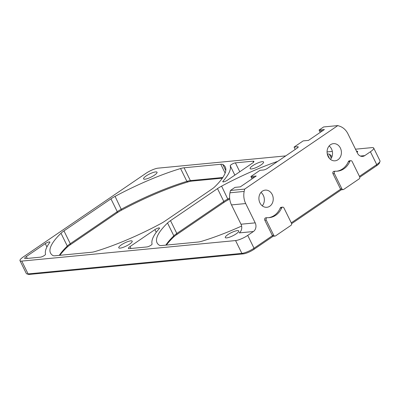 <?xml version="1.0" encoding="UTF-8"?>
<svg xmlns="http://www.w3.org/2000/svg" width="400" height="400" viewBox="0 0 400 400"><rect width="100%" height="100%" fill="white"/><g stroke="black" fill="none" stroke-linecap="round" stroke-linejoin="round"><path stroke-width="0.6" d="M154.905 229.62A3.195 0.74 -26.2 0 1 157.795 228.18A3.195 0.74 -26.2 0 1 159.545 228.04A3.195 0.74 -26.2 0 1 159.33 228.555A102.505 23.755 -26.2 0 0 152.075 244.02A3.195 0.74 -26.2 0 1 150.23 245.69A3.195 0.74 -26.2 0 1 146.925 246.945L129.295 248.64A4.79 1.11 -26.2 0 1 128.405 248.43A4.79 1.11 -26.2 0 1 130.04 246.57L154.905 229.62L156.24 232.335M291.6 223.685L341.33 189.785M253.395 231.535A6.385 5.295 84.5 0 0 255.2 222.86L240.995 224.225A6.385 5.295 -95.5 0 1 239.19 232.9L253.395 231.535L247.715 235.405L254.025 248.23A9.58 2.22 153.8 0 1 241.88 253.385L28.09 273.915A9.58 2.22 153.8 0 1 26.79 273.85L28.42 274.355A8.305 1.925 -26.2 0 0 29.545 274.41L243.34 253.88A8.305 1.925 -26.2 0 0 253.865 249.41L254.025 248.23L272.455 235.665L272.955 236.275L275.005 236.08A1.595 1.325 -95.5 0 0 275.535 235.885L290.99 225.35A1.595 1.325 -95.5 0 0 291.44 223.18L283.95 207.965A1.595 1.325 -95.5 0 0 282.66 207.15A1.595 1.325 -95.5 0 0 281.635 207.955A19.16 15.89 -95.5 0 1 269.32 217.635A19.16 15.89 -95.5 0 1 267.37 217.68A1.595 1.325 -95.5 0 0 267.21 217.68A1.595 1.325 -95.5 0 0 266.225 220.045L273.715 235.265L272.295 235.4L264.805 220.185A1.595 1.325 -95.5 0 1 265.79 217.82A1.595 1.325 -95.5 0 1 265.95 217.815M253.865 249.41L273.16 236.255M359.77 177.21L376.57 165.76A8.305 1.925 -26.2 0 0 379.39 163.055L379.985 161.455A9.58 2.22 153.8 0 1 376.73 164.58L359.44 176.365M291.27 222.84L340.625 189.19L341.125 189.805L343.175 189.61A1.595 1.325 -95.5 0 0 343.705 189.41L359.16 178.88A1.595 1.325 -95.5 0 0 359.61 176.71L352.12 161.49A1.595 1.325 -95.5 0 0 350.83 160.675A1.595 1.325 -95.5 0 0 349.805 161.485A19.16 15.89 -95.5 0 1 337.49 171.165A19.16 15.89 -95.5 0 1 335.54 171.205A1.595 1.325 -95.5 0 0 335.38 171.21A1.595 1.325 -95.5 0 0 334.395 173.575L341.885 188.795L340.465 188.93L332.975 173.71A1.595 1.325 -95.5 0 1 333.96 171.345A1.595 1.325 -95.5 0 1 334.12 171.345M166.375 245.08A98.675 22.87 153.8 0 1 173.375 237.25A14.05 3.255 153.8 0 1 176.66 234.65L223.645 202.62A14.05 3.255 153.8 0 1 228.165 199.9A98.675 22.87 153.8 0 1 229.74 199.06M59.835 255.31A98.675 22.87 153.8 0 1 66.835 247.48A14.05 3.255 153.8 0 1 70.115 244.88L117.105 212.85A14.05 3.255 153.8 0 1 121.625 210.13A98.675 22.87 153.8 0 1 187.995 181.935A14.05 3.255 153.8 0 1 191.835 181.1L222.35 178.17M27.275 258.435L26.335 256.53A4.79 1.11 -26.2 0 0 24.705 258.39A4.79 1.11 -26.2 0 0 25.59 258.595L40.385 257.175A3.195 0.74 -26.2 0 0 43.685 255.92A3.195 0.74 -26.2 0 0 45.535 254.25A102.505 23.755 -26.2 0 1 49.785 242.445A3.195 0.74 -26.2 0 0 49.905 242.045A3.195 0.74 -26.2 0 0 48.155 242.185A3.195 0.74 -26.2 0 0 45.265 243.625L46.915 246.975M222.815 177.495L190.375 180.605A12.775 2.96 -26.2 0 0 186.885 181.365A97.4 22.57 -26.2 0 0 121.375 209.195A12.775 2.96 -26.2 0 0 117.265 211.665L70.28 243.695A12.775 2.96 -26.2 0 0 67.295 246.06A97.4 22.57 -26.2 0 0 59.28 255.365M70.115 244.88L70.28 243.695L63.97 230.875A12.775 2.96 -26.2 0 0 60.985 233.24L67.295 246.06L66.835 247.48M63.97 230.875L110.955 198.845L117.265 211.665L117.105 212.85M121.625 210.13L115.065 196.37A12.775 2.96 -26.2 0 0 110.955 198.845M115.065 196.37A97.4 22.57 153.8 0 1 180.575 168.545L186.885 181.365L187.995 181.935M191.835 181.1L190.375 180.605L184.07 167.785A12.775 2.96 -26.2 0 0 180.575 168.545M184.07 167.785L220.785 164.26L225.135 173.1M225.795 170.5L222.835 164.485A12.775 2.96 -26.2 0 0 220.785 164.26M222.835 164.485A97.4 22.57 153.8 0 1 225.285 167.015A97.4 22.57 153.8 0 1 214.8 186.795A12.775 2.96 -26.2 0 1 211.815 189.16L164.83 221.19A12.775 2.96 -26.2 0 1 160.72 223.66A97.4 22.57 153.8 0 1 95.21 251.49A12.775 2.96 -26.2 0 1 91.715 252.25L55 255.775A12.775 2.96 -26.2 0 1 52.95 255.55A97.4 22.57 153.8 0 1 50.5 253.02A97.4 22.57 153.8 0 1 60.985 233.24M223.32 181.91L222.995 181.25A3.195 0.74 -26.2 0 0 222.78 181.765A3.195 0.74 -26.2 0 0 224.53 181.625A3.195 0.74 -26.2 0 0 227.42 180.185L252.29 163.23A4.79 1.11 -26.2 0 0 253.925 161.375A4.79 1.11 -26.2 0 0 253.035 161.165L253.545 162.205M229.635 198.045A97.4 22.57 -26.2 0 0 227.915 198.965A12.775 2.96 -26.2 0 0 223.805 201.435L176.82 233.465A12.775 2.96 -26.2 0 0 173.835 235.83A97.4 22.57 -26.2 0 0 165.82 245.135M176.66 234.65L176.82 233.465L170.51 220.645A12.775 2.96 -26.2 0 0 167.53 223.01L173.835 235.83L173.375 237.25M170.51 220.645L217.495 188.615L223.805 201.435L223.645 202.62M228.165 199.9L221.605 186.14A12.775 2.96 -26.2 0 0 217.495 188.615M221.605 186.14A97.4 22.57 153.8 0 1 277.755 161.34M327.29 154.035L329.535 158.515M331.295 158.155L329.38 154.255A12.775 2.96 -26.2 0 0 327.325 154.03M329.38 154.255A97.4 22.57 153.8 0 1 331.825 156.785A97.4 22.57 153.8 0 1 331.885 156.915M355.505 149.195L371.91 147.62A9.58 2.22 153.8 0 1 373.69 148.04L380 160.86A9.58 2.22 153.8 0 1 379.985 161.455M26.79 273.85A9.58 2.22 153.8 0 1 26.31 273.495L20 260.675A9.58 2.22 153.8 0 1 23.27 256.955L145.975 173.305A9.58 2.22 153.8 0 1 158.12 168.15L285.745 155.895M343.175 189.61A1.595 1.325 -95.5 0 1 341.885 188.795M340.625 189.19A1.595 1.325 -95.5 0 1 340.465 188.93M336.78 171.215A19.16 15.89 84.5 0 0 348.385 161.62A1.595 1.325 -95.5 0 1 349.41 160.815L350.83 160.675M268.61 217.685A19.16 15.89 84.5 0 0 280.215 208.09A1.595 1.325 -95.5 0 1 281.24 207.285L282.66 207.15M275.005 236.08A1.595 1.325 -95.5 0 1 273.715 235.265M272.455 235.665A1.595 1.325 -95.5 0 1 272.295 235.4M241.61 226.065A97.4 22.57 153.8 0 1 201.75 241.26A12.775 2.96 -26.2 0 1 198.26 242.02L161.54 245.545A12.775 2.96 -26.2 0 1 159.49 245.32A97.4 22.57 153.8 0 1 157.045 242.79A97.4 22.57 153.8 0 1 167.53 223.01M356.505 151.23L357.245 152.25M357.09 152.41A4.79 1.11 -26.2 0 0 357.625 151.415A4.79 1.11 -26.2 0 0 356.735 151.205M373.69 148.04A9.58 2.22 153.8 0 1 370.42 151.755L364.74 155.63L360.365 156.05M327.075 151.925L332.34 151.42M247.715 235.405A9.58 2.22 153.8 0 1 235.57 240.565L21.78 261.095A9.58 2.22 153.8 0 1 20 260.675M26.335 256.53L45.265 243.625M239.78 171.76L235.4 162.855L253.035 161.165M222.995 181.25A102.505 23.755 -26.2 0 0 230.25 165.785L234.845 175.12M235.4 162.855A3.195 0.74 -26.2 0 0 232.1 164.115A3.195 0.74 -26.2 0 0 230.25 165.785M154.48 175.15A7.505 1.74 153.8 0 1 147.69 178.535A7.505 1.74 153.8 0 1 143.575 178.865A7.505 1.74 153.8 0 1 149.54 173.99A7.505 1.74 153.8 0 1 157.04 172.24A7.505 1.74 153.8 0 1 154.48 175.15M261.025 164.92A7.505 1.74 153.8 0 1 254.23 168.305A7.505 1.74 153.8 0 1 250.115 168.635A7.505 1.74 153.8 0 1 256.08 163.76A7.505 1.74 153.8 0 1 263.585 162.01A7.505 1.74 153.8 0 1 261.025 164.92M236.19 233.85A7.505 1.74 153.8 0 1 229.4 237.23A7.505 1.74 153.8 0 1 225.285 237.565A7.505 1.74 153.8 0 1 231.25 232.69A7.505 1.74 153.8 0 1 238.75 230.94A7.505 1.74 153.8 0 1 236.19 233.85M129.65 244.08A7.505 1.74 153.8 0 1 122.855 247.46A7.505 1.74 153.8 0 1 118.745 247.795A7.505 1.74 153.8 0 1 124.71 242.92A7.505 1.74 153.8 0 1 132.21 241.17A7.505 1.74 153.8 0 1 129.65 244.08M322.725 130.68L319.535 130.99L319.07 130.055L323.615 126.955L337.825 125.59L339.775 126.255A15.965 13.245 -95.5 0 1 347.95 133.84L357.455 153.15A6.385 5.295 84.5 0 0 362.61 156.41A6.385 5.295 84.5 0 0 364.74 155.63M254.555 177.155L251.365 177.46L250.9 176.525L259.99 170.33L263.545 169.99A3.195 0.74 -26.2 0 0 267.59 168.27L297.13 148.13A3.195 0.74 -26.2 0 0 298.22 146.89A3.195 0.74 -26.2 0 0 297.63 146.75L297.97 147.445M295.225 149.43L294.075 147.095L297.63 146.75M240.995 224.225L231.49 204.91L245.695 203.55A15.965 13.245 -95.5 0 1 244.175 191.425L244.655 189.105L337.825 125.59M250.9 176.525L256.23 176.015L240.325 186.855L234.995 187.37L230.45 190.465L229.97 192.79A15.965 13.245 84.5 0 0 231.49 204.91M251.365 177.46A15.965 13.245 84.5 0 0 252.11 178.82M319.07 130.055L324.4 129.54L308.495 140.385L303.165 140.895L294.075 147.095M319.535 130.99A15.965 13.245 84.5 0 0 320.28 132.35M245.695 203.55L255.2 222.86M272.205 194.52A8.62 7.15 -95.5 0 1 266.895 207.285A8.62 7.15 -95.5 0 1 258.95 199.385A8.62 7.15 -95.5 0 1 265.245 190.12A8.62 7.15 -95.5 0 1 272.205 194.52M340.375 148.045A8.62 7.15 -95.5 0 1 335.065 160.81A8.62 7.15 -95.5 0 1 327.12 152.91A8.62 7.15 -95.5 0 1 333.415 143.645A8.62 7.15 -95.5 0 1 340.375 148.045M244.655 189.105L230.45 190.465M260.985 192.415A8.62 7.15 -95.5 0 1 263.325 195.37A8.62 7.15 -95.5 0 1 262.275 205.835M329.155 145.945A8.62 7.15 -95.5 0 1 331.495 148.9A8.62 7.15 -95.5 0 1 330.445 159.365M130.975 248.48L130.04 246.57M376.57 165.76L376.73 164.58L370.42 151.755M29.545 274.41L28.09 273.915L21.78 261.095M243.34 253.88L241.88 253.385L235.57 240.565M348.385 161.62L349.805 161.485M332.975 173.71L334.395 173.575M264.805 220.185L266.225 220.045M280.215 208.09L281.635 207.955M244.175 191.425L229.97 192.79M333.96 171.345L335.38 171.21M265.79 217.82L267.21 217.68"/></g></svg>
